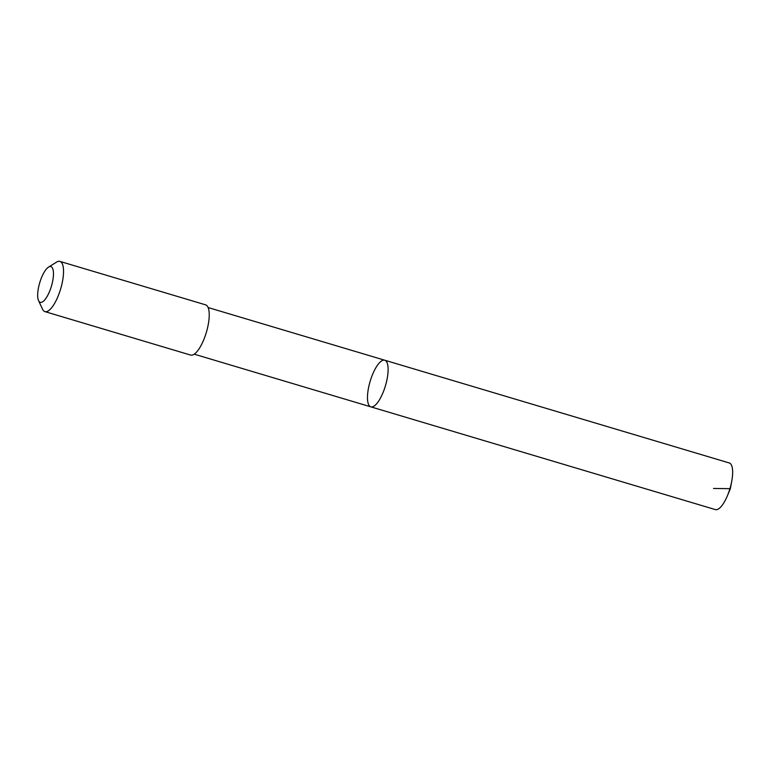 <?xml version="1.0" encoding="UTF-8"?>
<svg xmlns="http://www.w3.org/2000/svg" width="771" height="771" viewBox="0 0 771 771"><rect width="100%" height="100%" fill="white"/><g stroke="black" fill="none" stroke-linecap="round" stroke-linejoin="round"><path stroke-width="1.16" d="M375.612 404.842A24.335 7.961 106.6 0 1 370.841 406.857A24.335 7.961 106.6 0 1 370.167 381.26A24.335 7.961 106.6 0 1 384.748 360.221A24.335 7.961 106.6 0 1 386.975 379.669A24.335 7.961 106.6 0 1 375.612 404.842A24.335 7.961 106.6 0 1 370.841 406.857L715.382 509.602A24.335 7.961 -73.4 0 0 720.153 507.597A24.335 7.961 -73.4 0 0 727.458 495.637A24.335 7.961 -73.4 0 0 731.737 481.268A24.335 7.961 -73.4 0 0 729.289 462.966L384.748 360.221A24.335 7.961 106.6 0 1 386.975 379.669A24.335 7.961 106.6 0 1 375.612 404.842M38.55 300.623L42.55 309.219A26.204 8.577 -73.4 0 0 44.93 311.619L190.63 355.074A26.204 8.577 -73.4 0 0 206.339 332.407A26.204 8.577 -73.4 0 0 205.616 304.844L59.907 261.398A26.204 8.577 -73.4 0 0 56.601 262.101L48.544 267.103A18.639 6.101 -73.4 0 0 47.243 268.144A18.639 6.101 -73.4 0 0 39.292 284.268A18.639 6.101 -73.4 0 0 38.55 300.623A18.639 6.101 -73.4 0 0 51.416 286.205A18.639 6.101 -73.4 0 0 48.544 267.103M44.93 311.619A26.204 8.577 -73.4 0 0 60.639 288.961A26.204 8.577 -73.4 0 0 59.907 261.398M729.935 488.669L713.532 488.467M727.458 495.637L730.359 488.679L731.737 481.268M194.225 354.178L370.841 406.857M208.131 307.552L384.748 360.221"/></g></svg>
